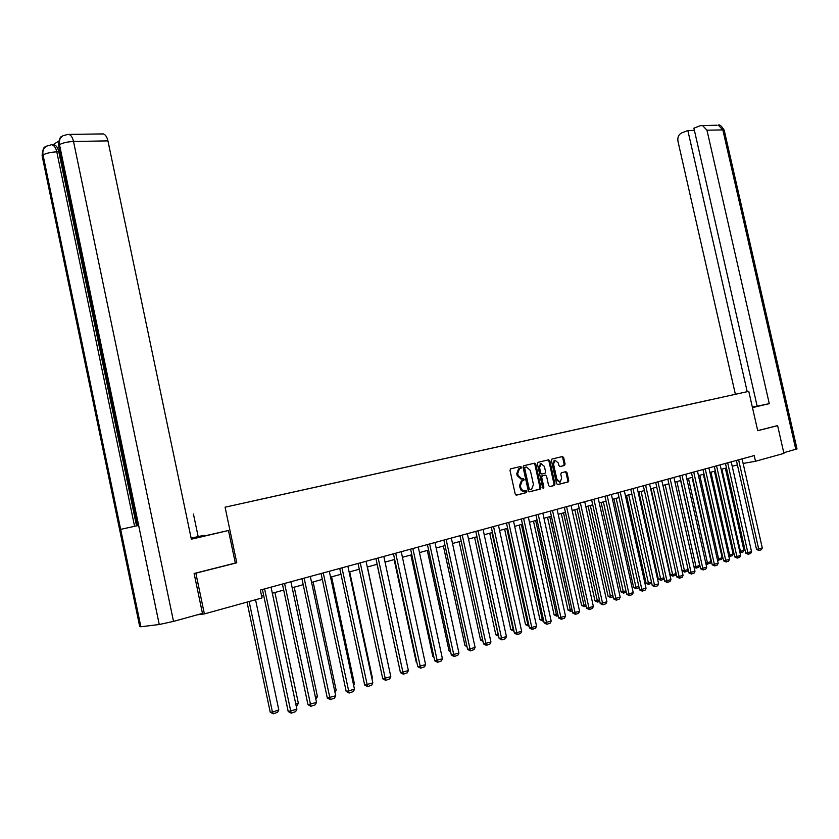 <?xml version="1.0" encoding="UTF-8"?>
<svg xmlns="http://www.w3.org/2000/svg" width="839" height="839" viewBox="0 0 839 839"><rect width="100%" height="100%" fill="white"/><g stroke="black" fill="none" stroke-linecap="round" stroke-linejoin="round"><path stroke-width="1.26" d="M521.48 467.229L520.631 466.474L510.584 468.865L510.007 470.375L515.219 494.087L516.446 495.157L526.42 492.608L526.829 491.539L525.98 490.794L522.634 490.668L520.788 487.679L520.358 485.708L522.204 480.841L523.756 480.443L524.155 479.384L523.305 478.629L522.026 478.943L518.114 475.482L517.684 473.511L519.498 468.686L521.092 468.288L521.48 467.229M521.806 478.985L521.092 479.121L517.181 475.661L516.751 473.699L518.575 468.875L520.159 468.477L520.558 467.417L519.876 466.652M516.142 495.167L525.487 492.776L525.298 490.962M524.406 491.172L522.728 491.297L521.092 490.301L519.425 485.886L521.271 481.02L522.823 480.621L523.221 479.562L522.592 478.807M564.49 465.488L565.087 463.998L563.661 457.591L562.508 456.531L551.968 459.038L551.422 460.506L556.519 483.558L557.694 484.617L568.181 481.932L568.727 480.453L567.007 472.703L565.853 471.644L561.333 472.777L560.788 474.245L561.648 478.104L560.19 482.079L556.897 479.3L553.541 464.145L554.978 460.212L558.302 462.992L558.858 465.509L560.033 466.568L564.49 465.488L563.556 465.666L564.154 464.187L562.738 457.779L561.773 456.699M757.722 430.701L777.617 425.656L783.93 453.385L755.488 461.272L754.198 455.587L260.352 590.058L262.02 597.955L204.38 613.917L195.854 573.173L236.787 562.791L225.083 507.196L748.766 391.341L757.722 430.701M535.785 464.229L534.59 463.159L523.725 465.739L523.085 467.26L528.245 490.763L529.461 491.832L540.358 489.043L540.924 487.532L535.785 464.229L534.863 464.418L533.866 463.327M538.009 462.341L548.675 459.814L549.86 460.884L554.957 483.956L554.401 485.456L549.807 486.63L548.622 485.571L546.556 476.164L545.36 475.105L542.267 475.87L541.711 477.37L543.871 487.186L543.483 488.246L542.602 487.511L537.39 463.852L538.009 462.341M225.083 507.196L748.766 391.341M711.315 399.605L250.284 501.596M711.273 399.574L250.284 501.586M194.533 573.394L195.854 573.173M197.291 614.819L204.38 613.917M777.617 425.656L776.243 425.929M198.14 536.509L193.442 514.087M743.123 463.443L755.488 461.272M261.642 596.162L263.708 595.596M272.339 593.215L283.687 590.079M292.182 587.74L303.215 584.689M311.573 582.381L322.312 579.424M330.556 577.148L340.991 574.264M349.108 572.03L359.27 569.22M367.272 567.017L377.162 564.29M385.049 562.109L394.666 559.456M402.447 557.316L411.813 554.726M419.479 552.607L428.603 550.09M436.165 548.003L445.058 545.56M452.504 543.494L461.167 541.113M468.519 539.078L476.961 536.75M484.218 534.747L492.441 532.482M499.593 530.51L507.605 528.297M514.674 526.347L522.487 524.186M529.461 522.267L537.075 520.159M543.966 518.261L551.391 516.216M558.187 514.338L565.434 512.335M572.146 510.49L579.214 508.539M585.842 506.704L592.733 504.805M599.287 503.001L606.01 501.145M612.48 499.362L619.046 497.548M625.433 495.786L631.84 494.014M638.154 492.273L644.404 490.553M650.644 488.822L656.748 487.144M662.925 485.445L668.882 483.799M674.976 482.11L680.796 480.506M686.826 478.849L692.511 477.276M698.468 475.629L704.015 474.098M709.909 472.472L715.331 470.983M721.162 469.368L726.459 467.91M732.227 466.316L737.397 464.89M526.514 491.602L526.347 490.836M236.787 562.791L235.319 563.042M529.157 491.843L539.425 489.21L539.991 487.7L534.863 464.418M525.141 467.323L524.7 468.393L529.231 489.001L530.08 489.745L531.622 489.347L533.447 484.491L530.353 470.448L526.483 466.998L524.155 467.522L523.767 468.571L524.7 468.393M530.017 489.756L528.297 489.168L523.767 468.571M525.717 467.155L526.483 466.998M524.218 467.512L525.56 467.187M549.514 486.641L553.467 485.624L554.023 484.134L548.926 461.062L547.951 459.982M544.501 475.273L541.333 476.049L540.777 477.548L542.938 487.365L543.871 487.186M542.885 488.067L542.938 487.365M544.396 466.411L541.019 463.61L539.55 467.585L540.736 472.976L541.931 474.045L545.035 473.28L545.591 471.791L544.396 466.411M540.62 463.694L538.617 467.763L539.55 467.585M541.868 474.056L539.813 473.154L538.617 467.763M559.791 466.578L563.556 465.666M554.569 460.296L552.618 464.324L553.541 464.145M559.644 482.173L555.963 479.478L552.618 464.324M557.4 484.617L567.248 482.1L567.793 480.621L566.073 472.881L565.171 471.812M247.023 602.108L270.221 712.185L272.444 712.112L249.131 601.521M255.549 599.749L278.8 709.92L277.604 712.28L273.157 713.811L270.221 712.185M273.157 713.811L272.444 712.112L278.8 709.92M271.049 587.143L296.88 709.228L288.207 711.524L291.196 713.171L264.6 588.905M262.429 589.492L288.207 711.524M296.88 709.228L295.664 711.619L291.196 713.171M191.302 538.921L228.47 530.5L191.355 539.204L107.937 140.879L73.517 141.487L173.516 621.395L202.461 613.393L194.113 573.498L235.319 563.053L228.47 530.5M191.177 538.313L204.087 535.292L191.135 538.145M204.234 535.985L204.087 535.292M173.516 621.395L159.253 624.51L138.655 525.434L120.659 529.357L138.655 525.434L59.485 144.633C58.814 140.616 59.968 137.669 62.946 135.782L67.791 134.397M53.088 144.822L54.189 144.801C56.318 145.441 57.849 147.769 58.793 151.807L56.79 151.849C50.98 152.153 46.397 153.17 43.03 154.911L140.858 626.764L159.253 624.51M140.858 626.764L139.714 626.555L42.328 156.767L43.03 154.911C42.37 150.957 43.523 148.042 46.481 146.175L51.2 144.832M58.803 141.078L52.847 144.822M102.064 133.936L103.239 133.915C105.431 134.565 106.993 136.883 107.937 140.879M58.793 151.807L136.537 525.864M134.586 526.294L56.79 151.849C55.951 148.042 54.42 145.703 52.186 144.843L54.189 144.801M752.436 407.471L757.963 406.139L752.373 407.219M752.468 407.607L769.29 403.653L757.156 406.191L693.895 128.168L700.292 125.682L717.104 125.21M757.114 406.034L752.363 407.156M769.29 403.653L706.962 130.192L702.442 125.41M797.008 448.917L783.783 452.703M694.409 130.412L687.854 130.527L681.562 132.971C678.594 134.555 677.398 137.344 677.975 141.351L735.373 394.267M687.854 130.527L747.213 391.677M776.442 425.887L757.701 430.627M274.919 592.502L298.348 703.218L297.163 705.547L296.177 705.882M295.789 704.089L298.348 703.218M294.227 587.174L317.457 696.653L315.81 699.118M315.433 697.345L317.457 696.653M290.902 581.742L316.513 702.421L307.965 704.676L310.944 706.302L284.589 583.462M282.407 584.049L307.965 704.676M316.513 702.421L315.317 704.791L310.944 706.302M310.315 576.456L335.705 695.772L327.294 697.996L330.251 699.59L304.138 578.134M301.946 578.732L327.294 697.996M335.705 695.772L334.52 698.111L330.251 699.59M313.115 581.962L336.156 690.235L335.013 692.5M334.635 690.749L336.156 690.235M331.604 576.854L354.457 683.953L353.67 685.494M353.418 684.309L354.457 683.953M349.695 571.862L372.359 677.797L371.929 678.657M371.792 677.996L372.359 677.797M329.297 571.286L354.478 689.259L346.192 691.451L349.129 693.035L323.256 572.932M321.054 573.53L346.192 691.451M354.478 689.259L353.303 691.577L349.129 693.035M347.87 566.231L372.841 682.904L364.671 685.054L367.597 686.617L341.966 567.835M339.743 568.443L364.671 685.054M372.841 682.904L371.677 685.19L367.597 686.617M366.045 561.281L390.806 676.674L382.752 678.793L385.657 680.335L360.256 562.854M358.033 563.462L382.752 678.793M390.806 676.674L389.663 678.94L385.657 680.335M367.409 566.975L389.789 671.976M383.822 556.435L408.383 670.581L400.455 672.668L403.339 674.189L378.169 557.977M375.935 558.585L400.455 672.668M408.383 670.581L407.251 672.826L403.339 674.189M377.057 564.322L399.427 667.907M401.231 551.695L425.593 664.624L417.77 666.68L420.643 668.169L395.693 553.205M393.46 553.813L417.77 666.68M425.593 664.624L424.471 666.837L420.643 668.169M394.152 559.603L416.238 662.118L416.784 662.076M416.91 662.653L416.238 662.118M418.283 547.059L442.436 658.783L434.728 660.807L437.58 662.275L412.851 548.538M410.607 549.146L434.728 660.807M442.436 658.783L441.335 660.975L437.58 662.275M410.89 554.978L432.809 656.434L433.773 656.36M433.994 657.377L432.809 656.434M434.969 542.508L458.943 653.067L451.34 655.06L454.172 656.518L429.662 543.955M427.408 544.574L451.34 655.06M458.943 653.067L457.853 655.238L454.172 656.518M427.303 550.457L449.043 650.865L450.407 650.76M450.721 652.207L449.043 650.865M451.33 538.061L475.105 647.467L467.606 649.428L470.417 650.865L446.117 539.477M443.862 540.085L467.606 649.428M475.105 647.467L474.025 649.617L470.417 650.865M443.38 546.021L464.953 645.401L466.694 645.264M467.04 646.859L464.953 645.401M467.344 533.698L490.941 641.982L483.537 643.912L486.337 645.327L462.247 535.083M459.992 535.702L483.537 643.912M490.941 641.982L489.871 644.1L486.337 645.327M459.143 541.669L480.548 640.063L482.656 639.884M483.002 641.457L480.548 640.063M483.054 529.419L506.452 636.602L499.153 638.51L501.942 639.905L478.052 530.783M475.786 531.402L499.153 638.51M506.452 636.602L505.393 638.71L501.942 639.905M474.591 537.4L495.839 634.819L498.135 634.62L476.804 536.792M498.639 636.151L498.293 634.567M498.555 636.172L495.839 634.819M498.439 525.235L521.659 631.337L514.454 633.214L517.223 634.599L493.542 526.567M491.276 527.175L514.454 633.214M521.659 631.337L520.61 633.414L517.223 634.599M489.745 533.226L510.825 629.669L513.132 629.47L491.958 532.618M513.95 630.876L513.604 629.302M513.531 631.022L510.825 629.669M513.531 521.124L536.572 626.167L529.461 628.023L532.209 629.386L508.728 522.424M506.462 523.043L529.461 628.023M536.572 626.167L535.534 628.233L532.209 629.386M504.606 529.126L525.529 624.636L527.836 624.426L506.819 528.518M528.948 625.705L528.213 625.957L527.836 624.426L528.612 624.153M528.213 625.957L525.529 624.636M528.329 517.097L551.181 621.101L544.165 622.926L546.902 624.279L523.609 518.376M521.344 518.995L544.165 622.926M551.181 621.101L550.164 623.146L546.902 624.279M519.184 525.099L539.949 619.685L542.256 619.465L521.397 524.49M543.662 620.64L542.623 620.996L542.256 619.465L543.326 619.098M542.623 620.996L539.949 619.685M524.302 467.491L524.669 468.11M542.833 513.143L565.517 616.13L558.596 617.934L561.312 619.266L538.219 514.401M535.943 515.02L558.596 617.934M520.673 466.463L521.009 467.323M565.517 616.13L564.511 618.154L561.312 619.266M533.489 521.155L554.097 614.83L556.404 614.609L535.702 520.547M558.092 615.669L556.75 616.13L556.404 614.609L557.757 614.148M556.75 616.13L554.097 614.83M557.065 509.263L579.581 611.264L572.743 613.036L575.449 614.358L552.534 510.5M550.269 511.119L572.743 613.036M579.581 611.264L578.574 613.267L575.449 614.358M547.531 517.275L567.982 610.068L570.279 609.848L549.744 516.667M572.25 610.792L570.625 611.358L570.279 609.848L571.915 609.282M570.625 611.358L567.982 610.068M571.034 505.466L593.383 606.482L586.618 608.233L589.314 609.534L566.587 506.672M564.322 507.291L586.618 608.233M593.383 606.482L592.386 608.464L589.314 609.534M561.301 513.478L581.605 605.401L583.913 605.171L563.525 512.87M586.125 606.01L584.227 606.67L583.913 605.171L585.8 604.52M584.227 606.67L581.605 605.401M584.741 501.732L606.912 601.794L600.242 603.524L602.916 604.804L580.378 502.918M578.102 503.536L600.242 603.524M606.912 601.794L605.926 603.755L602.916 604.804M574.83 509.745L594.977 600.808L597.284 600.577L577.043 509.137M599.749 601.322L597.588 602.066L597.284 600.577L599.424 599.843M597.588 602.066L594.977 600.808M598.186 498.072L620.199 597.19L613.603 598.899L616.266 600.168L593.907 499.236M591.631 499.855L613.603 598.899M620.199 597.19L619.224 599.13L616.266 600.168M588.108 506.085L608.107 596.309L610.414 596.068L590.32 505.477M613.12 596.718L610.708 597.546L610.414 596.068L612.795 595.25M610.708 597.546L608.107 596.309M611.39 494.475L633.235 592.67L626.723 594.358L629.365 595.606L607.184 495.618M604.919 496.237L626.723 594.358M633.235 592.67L632.27 594.599L629.365 595.606M601.144 502.488L621.007 591.883L623.304 591.642L603.356 501.879M626.251 592.198L623.587 593.11L623.304 591.642L625.925 590.74M623.587 593.11L621.007 591.883M624.352 490.941L646.04 588.233L639.601 589.901L642.234 591.138L620.231 492.074M617.955 492.692L639.601 589.901M646.04 588.233L645.086 590.142L642.234 591.138M613.959 498.953L633.665 587.541L635.962 587.29L616.162 498.345M639.108 587.657L636.235 588.758L635.962 587.29L638.804 586.314M636.235 588.758L633.665 587.541M637.084 487.48L658.615 583.881L652.249 585.528L654.86 586.744L633.026 488.581M630.76 489.2L652.249 585.528M658.615 583.881L657.661 585.769L654.86 586.744M626.534 495.482L646.103 583.273L648.4 583.021L628.747 494.874M651.683 582.979L648.662 584.468L648.4 583.021L651.463 581.972M648.662 584.468L646.103 583.273M649.585 484.072L670.959 579.602L664.677 581.228L667.267 582.434L645.6 485.162M643.335 485.781L664.677 581.228M670.959 579.602L670.015 581.479L667.267 582.434M638.899 492.074L658.332 579.088L660.618 578.826L641.101 491.465M664.037 578.396L663.576 579.34L660.859 580.273L660.618 578.826L663.89 577.704M660.859 580.273L658.332 579.088M661.866 480.737L683.082 575.397L676.874 577.001L679.454 578.197L657.954 481.796M655.689 482.415L676.874 577.001M683.082 575.397L682.149 577.253L679.454 578.197M651.043 488.718L670.33 574.967L672.626 574.705L653.245 488.109M676.182 573.907L675.521 575.218L672.857 576.141L672.626 574.705L676.087 573.519M672.857 576.141L670.33 574.967M673.927 477.443L694.996 571.275L688.85 572.859L691.42 574.033L670.088 478.492M667.823 479.111L688.85 572.859M694.996 571.275L694.073 573.11L691.42 574.033M662.978 485.424L682.138 570.919L684.425 570.656L665.18 484.816M688.095 569.492L687.256 571.181L684.645 572.083L684.425 570.656L688.074 569.398M684.645 572.083L682.138 570.919M685.788 474.224L706.7 567.216L700.628 568.779L703.176 569.954L682.013 475.252M679.747 475.86L700.628 568.779M706.7 567.216L705.788 569.041L703.176 569.954M694.021 566.912L696.013 566.671L676.905 481.586M680.628 480.558L699.695 565.413L698.793 567.206L696.223 568.087L694.084 567.227M696.223 568.087L696.013 566.671L699.695 565.413M697.44 471.046L718.205 563.231L712.196 564.773L714.734 565.926L693.727 472.053M691.472 472.672L712.196 564.773M718.205 563.231L717.293 565.035L714.734 565.926M705.746 562.959L707.413 562.759L688.441 478.398M692.091 477.391L711.021 561.522L710.14 563.294L706.7 564.269L705.893 563.64M707.613 564.165L707.413 562.759L711.021 561.522M708.892 467.931L729.511 559.309L723.575 560.84L726.092 561.983L705.242 468.917M702.988 469.536L723.575 560.84M729.511 559.309L728.609 561.102L726.092 561.983M717.261 559.078L718.614 558.91L699.778 475.273M703.365 474.276L722.169 557.694L721.288 559.456L717.502 560.106M718.803 560.316L718.614 558.91L722.169 557.694M720.145 464.869L740.617 555.46L734.744 556.97L737.25 558.103L716.558 465.844M714.304 466.453L734.744 556.97M740.617 555.46L739.725 557.243L737.25 558.103M728.588 555.261L729.636 555.135L710.927 472.2M714.45 471.224L733.129 553.929L732.258 555.68L728.902 556.624M729.815 556.519L729.636 555.135L733.129 553.929M731.209 461.849L751.545 551.674L745.735 553.163L748.231 554.285L727.686 462.813M725.441 463.422L745.735 553.163M751.545 551.674L750.664 553.436L748.231 554.285M739.725 551.506L740.47 551.412L721.886 469.169M725.357 468.214L743.91 550.237L743.039 551.968L740.029 552.87M740.638 552.786L740.47 551.412L743.91 550.237M742.096 458.891L762.284 547.951L756.537 549.43L759.022 550.541L738.624 459.835M736.39 460.443L756.537 549.43M762.284 547.951L761.413 549.702L759.022 550.541M518.827 468.791L519.75 468.613M516.751 473.699L517.684 473.511M517.181 475.661L518.114 475.482M522.77 480.632L523.704 480.453M521.491 480.946L522.424 480.778M519.425 485.886L520.358 485.708M519.865 487.847L520.788 487.679M525.445 492.787L526.378 492.619M520.107 468.487L521.029 468.298M539.991 487.7L540.924 487.532M539.362 489.231L540.295 489.064M528.297 489.168L529.231 489.001M548.926 461.062L549.86 460.884M554.023 484.134L554.957 483.956M553.415 485.645L554.348 485.466M544.438 475.283L545.36 475.105M541.396 476.028L542.33 475.849M540.777 477.548L541.711 477.37M539.813 473.154L540.736 472.976M555.963 479.478L556.897 479.3M566.073 472.881L567.007 472.703M567.793 480.621L568.727 480.453M567.195 482.121L568.129 481.943M562.738 457.779L563.661 457.591M564.154 464.187L565.087 463.998M103.239 133.915L68.84 134.397C71.011 135.058 72.563 137.428 73.517 141.487C67.613 141.77 62.935 142.819 59.485 144.633L58.772 146.563L137.575 525.654M795.812 449.379L722.84 129.909L706.962 130.192M724.246 130.37L722.84 129.909L718.341 125.189C719.463 124.151 721.414 125.808 724.193 130.15L797.019 448.97M518.575 468.875L519.498 468.686M522.823 480.621L523.756 480.443M521.271 481.02L522.204 480.841M525.487 492.776L526.42 492.608M520.159 468.477L521.092 468.288M539.425 489.21L540.358 489.043M524.155 467.522L525.088 467.333M553.467 485.624L554.401 485.456M541.333 476.049L542.267 475.87M540.085 463.799L541.019 463.61M554.055 460.391L554.978 460.212M567.248 482.1L568.181 481.932M563.619 465.645L564.553 465.467M45.558 146.794C43.764 146.815 42.611 149.793 42.097 155.729M61.971 136.442C60.146 136.526 59.003 139.547 58.531 145.483"/></g></svg>

